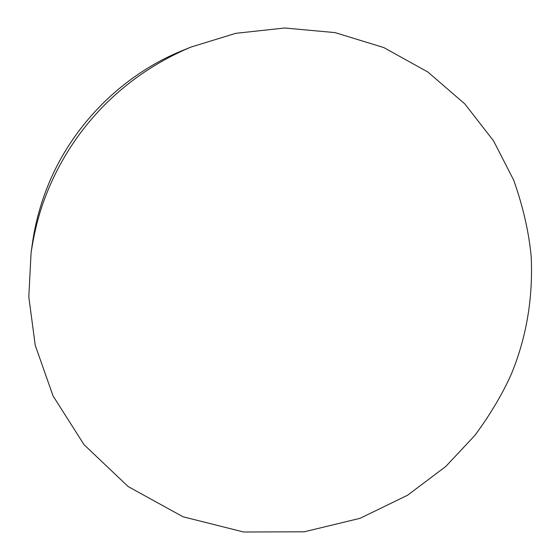<?xml version="1.0" encoding="UTF-8"?>
<svg xmlns="http://www.w3.org/2000/svg" width="560" height="560" viewBox="0 0 560 560"><rect width="100%" height="100%" fill="white"/><g stroke="black" fill="none" stroke-linecap="round" stroke-linejoin="round"><path stroke-width="0.84" d="M31.066 252.987L32.312 243.999C34.923 225.232 39.676 206.934 46.578 189.112C70.448 127.05 121.1 75.495 182.168 50.673L190.799 47.131L235.753 33.327L284.676 28L335.027 32.606L383.747 47.551L427.819 71.988L464.877 103.971L493.577 140.91L513.681 180.124C523.047 206.563 528.885 232.085 531.195 256.697C533.421 304.598 523.859 343.854 511.245 374.311C502.509 393.89 490.427 414.218 474.999 435.288L445.802 466.452L407.582 495.229L360.024 518.322L304.311 531.797L243.642 532L183.029 516.782L128.233 486.619L84.056 444.703L53.06 395.934L35.245 345.345L28.805 296.877L31.066 252.987C34.356 231.077 39.417 211.624 46.242 194.635C64.652 146.979 106.911 82.656 190.799 47.131"/></g></svg>
